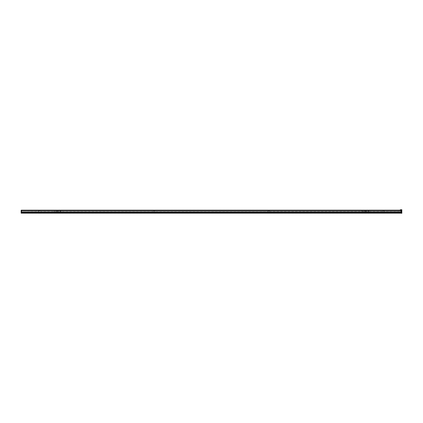 <?xml version="1.0" encoding="UTF-8"?>
<svg xmlns="http://www.w3.org/2000/svg" width="423" height="423" viewBox="0 0 423 423"><rect width="100%" height="100%" fill="white"/><g stroke="black" fill="none" stroke-linecap="round" stroke-linejoin="round"><path stroke-width="0.32" stroke-dasharray="2.12 1.59" d="M21.15 212.182L401.522 212.182L21.15 212.182L401.522 212.182L21.15 212.182L21.15 212.637L401.522 212.452M21.15 212.452L401.522 212.283M21.15 212.283L401.522 212.32M21.15 212.536L401.522 212.372M21.15 212.605L401.522 212.737L21.15 212.737L21.15 210.554L21.15 211.542L38.361 211.542C38.964 210.443 39.566 210.443 40.169 211.542L40.169 211.595C39.566 210.427 38.964 210.427 38.356 211.595L38.361 211.542M384.317 211.542L384.317 211.595C383.714 210.427 383.111 210.427 382.503 211.595L382.508 211.542C383.111 210.443 383.714 210.443 384.317 211.542L401.522 211.542L401.522 212.737M21.15 212.737L401.522 212.859L21.15 212.679L401.522 212.838L21.15 212.838L401.522 212.838L21.15 212.859L401.522 212.774L401.522 210.284M401.522 210.416L21.15 210.416L401.522 210.411L21.15 210.411L401.522 210.411L21.15 210.411L401.522 210.411L21.15 210.411L401.522 210.411L21.15 210.411L401.522 210.411L401.522 213.16L21.15 213.16L21.15 212.637L401.522 212.727L401.522 213.002L21.15 212.764L21.15 210.194L401.522 210.194M154.374 211.595L153.464 211.595L154.374 211.595M154.823 211.595C154.221 210.427 153.618 210.427 153.015 211.595L153.015 211.542C153.618 210.443 154.221 210.443 154.823 211.542L267.849 211.542C268.452 210.443 269.054 210.443 269.657 211.542L269.663 211.595C269.06 210.427 268.452 210.427 267.849 211.595L154.823 211.595C154.221 212.764 153.618 212.764 153.015 211.595L40.169 211.648L153.015 211.595M39.714 211.595L38.81 211.595L39.714 211.595M269.208 211.595L268.304 211.595L269.208 211.595M383.862 211.595L382.958 211.595L383.862 211.595M153.015 211.542L40.169 211.542M154.823 211.542L267.849 211.542M21.15 211.595L38.361 211.648L21.15 211.542M382.508 211.648L269.657 211.648L382.508 211.648C383.111 212.753 383.714 212.753 384.317 211.648L401.522 211.648M382.508 211.542L269.657 211.542M401.522 211.595L384.317 211.648M401.522 210.554L21.15 210.554L401.522 210.554L21.15 210.464L21.15 212.637L400.798 212.642L400.618 212.24L401.522 212.24L400.798 212.023L401.522 212.24L400.618 212.24L400.798 212.642L401.522 212.642L401.522 211.542M21.15 211.648L21.15 210.643L21.515 210.643L21.515 212.092L53.933 212.092L53.933 210.643L21.15 210.643M38.361 211.648C38.964 212.753 39.566 212.753 40.169 211.648M267.849 211.648C268.452 212.753 269.054 212.753 269.657 211.648M153.015 211.648C153.618 212.753 154.221 212.753 154.823 211.648M401.522 212.727L21.15 212.727M401.522 212.785L21.15 212.785M21.15 213.002L401.522 213.002L21.15 213.002M401.522 212.817L21.15 212.817L401.522 212.817M401.522 210.374L21.15 210.374L401.522 210.374L401.522 210.76L401.522 210.358L400.798 210.358L401.522 210.358M21.15 210.464L401.522 210.464L21.15 210.464M38.356 211.595C38.964 212.764 39.566 212.764 40.169 211.595M267.849 211.595C268.452 212.764 269.06 212.764 269.663 211.595M382.503 211.595C383.111 212.764 383.714 212.764 384.317 211.595M400.967 213.16L401.76 213.298M401.76 209.702L400.311 209.877L401.522 210.057L401.522 212.954L401.522 210.643L401.522 212.092L401.163 212.092L401.163 210.643L368.428 210.464L21.515 210.464M401.522 212.023L401.522 210.76L401.522 212.023L400.618 212.023L401.522 212.023L400.618 212.023L400.618 210.977L401.522 210.977L400.798 210.977L401.522 210.76L400.618 210.76L400.798 210.358L400.618 210.76L401.522 210.76L400.798 210.977L401.522 210.977L400.618 210.977L400.618 212.023L401.522 212.023M400.311 212.954L401.522 212.954L400.311 212.954M400.311 213.213L401.755 213.298M401.522 212.092L365.298 212.277L365.477 210.464L365.118 210.464L365.118 212.277L57.56 212.277L57.56 210.464L57.195 210.464L57.195 212.277L21.515 212.277M57.195 212.277L57.56 212.277L57.195 212.277L57.195 210.464M362.173 210.464L60.505 210.464M60.817 210.643L60.817 212.092L361.855 212.092L361.855 210.643M401.163 210.464L368.428 210.464M368.74 210.643L368.74 212.092L401.163 212.277M365.477 212.277L365.477 210.464M368.375 212.277L368.375 210.464M365.118 210.464L365.118 212.277M362.22 210.464L362.22 212.277M57.56 210.464L57.56 212.277M60.457 210.464L60.457 212.277M54.297 212.277L54.297 210.464M54.25 212.277L53.933 212.092M368.74 212.092L368.428 212.277M54.25 210.464L53.933 210.643M60.817 212.092L60.505 212.277M362.173 212.277L361.855 212.092M401.522 212.214L21.15 212.214L401.522 212.214M401.522 213.129L21.15 213.129M401.522 212.912L21.15 212.912M401.522 212.637L21.15 212.637L401.522 212.637M401.76 213.208L401.76 209.792M21.15 212.669L401.522 212.669M366.567 212.277L366.567 210.464M58.644 212.277L58.644 210.464M56.106 212.277L56.106 210.464M364.029 212.277L364.029 210.464"/><path stroke-width="0.63" d="M401.522 213.16L401.522 212.727L21.15 212.727L21.15 213.16L401.522 213.16M21.15 212.727L21.15 212.425L401.522 212.425L401.522 212.727M401.522 210.194L21.15 210.194L401.522 210.284L21.15 210.427L21.15 212.092L21.515 212.092L21.515 210.643L401.163 210.643L401.163 212.092L21.515 212.277L401.342 212.277L401.522 210.057L400.311 209.877L401.76 209.792L401.76 213.208L400.967 213.16M21.15 211.648L21.15 212.637M401.163 210.464L21.515 210.464M401.755 213.298L401.85 209.792L400.311 209.787L401.76 209.702L401.85 213.208L400.311 213.123M21.15 212.092L21.515 212.277M401.163 212.277L401.522 212.092M401.522 213.129L21.15 213.129"/></g></svg>
